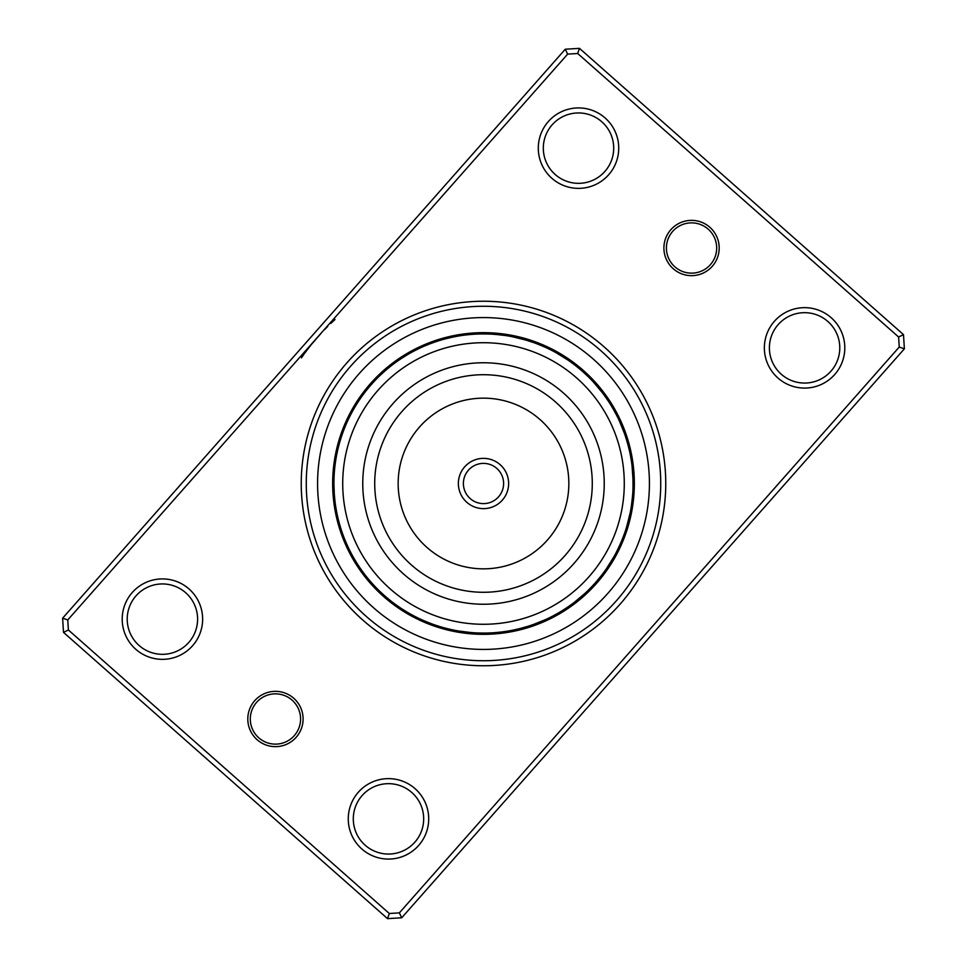 <?xml version="1.0" encoding="UTF-8"?>
<svg xmlns="http://www.w3.org/2000/svg" width="967" height="967" viewBox="0 0 967 967"><rect width="100%" height="100%" fill="white"/><g stroke="black" fill="none" stroke-linecap="round" stroke-linejoin="round"><path stroke-width="1.45" d="M311.821 343.986L321.165 333.216M324.622 329.566L327.704 326.447M330.799 323.437L335.005 319.521M301.426 357.863L302.163 356.787M302.417 356.424L304.037 354.152M304.823 353.064L305.572 352.048M305.947 351.553L308.413 348.289M308.642 347.999L311.193 344.76M293.763 698.271A27.656 27.656 0 0 1 296.168 737.301A27.656 27.656 0 0 1 257.137 739.719A27.656 27.656 0 0 1 254.732 700.688A27.656 27.656 0 0 1 293.763 698.271M258.805 737.833A25.142 25.142 0 0 0 294.294 735.633A25.142 25.142 0 0 0 292.094 700.156A25.142 25.142 0 0 0 256.606 702.344A25.142 25.142 0 0 0 258.805 737.833M709.863 227.281A27.656 27.656 0 0 1 712.268 266.312A27.656 27.656 0 0 1 673.237 268.729A27.656 27.656 0 0 1 670.832 229.699A27.656 27.656 0 0 1 709.863 227.281M674.906 266.844A25.142 25.142 0 0 0 710.394 264.656A25.142 25.142 0 0 0 708.195 229.167A25.142 25.142 0 0 0 672.706 231.367A25.142 25.142 0 0 0 674.906 266.844M604.17 346.911A182.255 182.255 0 0 1 620.089 604.17A182.255 182.255 0 0 1 362.83 620.089A182.255 182.255 0 0 1 346.911 362.83A182.255 182.255 0 0 1 604.17 346.911M366.155 616.317A177.227 177.227 0 0 0 616.317 600.845A177.227 177.227 0 0 0 600.845 350.683A177.227 177.227 0 0 0 350.683 366.155A177.227 177.227 0 0 0 366.155 616.317A177.227 177.227 0 0 1 350.683 366.155A177.227 177.227 0 0 1 600.845 350.683A177.227 177.227 0 0 1 616.317 600.845A177.227 177.227 0 0 1 366.155 616.317M189.049 588.988A40.227 40.227 0 0 1 192.554 645.763A40.227 40.227 0 0 1 135.779 649.268A40.227 40.227 0 0 1 132.274 592.505A40.227 40.227 0 0 1 189.049 588.988M139.115 645.509A35.199 35.199 0 0 0 188.795 642.426A35.199 35.199 0 0 0 185.712 592.759A35.199 35.199 0 0 0 136.033 595.829A35.199 35.199 0 0 0 139.115 645.509M605.149 117.998A40.227 40.227 0 0 1 608.654 174.773A40.227 40.227 0 0 1 551.879 178.291A40.227 40.227 0 0 1 548.374 121.516A40.227 40.227 0 0 1 605.149 117.998M555.215 174.519A35.199 35.199 0 0 0 604.883 171.449A35.199 35.199 0 0 0 601.812 121.769A35.199 35.199 0 0 0 552.133 124.84A35.199 35.199 0 0 0 555.215 174.519M831.221 317.732A40.227 40.227 0 0 1 834.726 374.495A40.227 40.227 0 0 1 777.952 378.012A40.227 40.227 0 0 1 774.446 321.237A40.227 40.227 0 0 1 831.221 317.732M781.288 374.241A35.199 35.199 0 0 0 830.967 371.171A35.199 35.199 0 0 0 827.885 321.491A35.199 35.199 0 0 0 778.205 324.574A35.199 35.199 0 0 0 781.288 374.241M415.121 788.709A40.227 40.227 0 0 1 418.626 845.484A40.227 40.227 0 0 1 361.851 849.002A40.227 40.227 0 0 1 358.346 792.227A40.227 40.227 0 0 1 415.121 788.709M365.188 845.231A35.199 35.199 0 0 0 414.867 842.16A35.199 35.199 0 0 0 411.785 792.481A35.199 35.199 0 0 0 362.117 795.551A35.199 35.199 0 0 0 365.188 845.231M62.625 618.179L565.272 49.232L579.463 48.35L903.504 334.63L904.375 348.821L401.728 917.768L387.537 918.65L63.496 632.37L62.625 618.179L67.763 619.944L68.391 629.988L389.302 913.501L399.347 912.884L899.237 347.056L898.609 337.012L577.698 53.499L567.653 54.116L67.763 619.944M898.609 337.012L903.504 334.63M904.375 348.821L899.237 347.056M401.728 917.768L399.347 912.884M577.698 53.499L579.463 48.35M387.537 918.65L389.302 913.501M567.653 54.116L565.272 49.232M63.496 632.37L68.391 629.988M583.367 370.458A150.828 150.828 0 0 0 370.458 383.633A150.828 150.828 0 0 0 383.633 596.542A150.828 150.828 0 0 0 596.542 583.367A150.828 150.828 0 0 0 583.367 370.458A150.828 150.828 0 0 1 596.542 583.367A150.828 150.828 0 0 1 383.633 596.542M619.17 546.488L616.354 552.217M616.197 552.52A13.067 13.067 -65 0 0 618.723 550.32M620.343 543.889L617.49 549.981A13.067 13.067 -66.1 0 0 619.968 547.733M621.467 541.278L618.735 547.419A13.067 13.067 112.9 0 0 621.165 545.122M619.92 544.832A13.067 13.067 111.8 0 0 622.313 542.487M623.413 539.84A13.067 13.067 -69.3 0 1 621.068 542.221L620.282 544.022M624.464 537.156A13.067 13.067 -70.4 0 1 622.156 539.598L624.549 533.264M623.195 536.939A13.067 13.067 108.5 0 0 625.456 534.461M626.398 531.753A13.067 13.067 107.4 0 1 624.198 534.268L624.307 533.953M625.129 531.584A13.067 13.067 -73.7 0 0 627.293 529.022M629.227 517.188L627.958 522.277M627.921 522.434L626.024 528.876A13.067 13.067 -74.8 0 0 628.139 526.278M629.843 514.408L630.146 512.933A13.067 13.067 0 0 1 630.738 516.233M630.146 512.933L626.858 526.157A13.067 13.067 0 0 0 628.925 523.522M593.061 585.325L588.371 590.148A13.067 13.067 -47 0 0 591.453 588.83M594.983 583.222L590.39 588.129A13.067 13.067 -48.1 0 0 593.448 586.764M592.36 586.075A13.067 13.067 130.9 0 0 595.394 584.648M594.294 583.983A13.067 13.067 129.8 0 0 597.292 582.497M600.495 576.695L594.886 583.331M596.18 581.856A13.067 13.067 -51.3 0 0 599.165 580.309M602.248 574.446L598.041 579.692A13.067 13.067 -52.4 0 0 600.978 578.097M599.854 577.492A13.067 13.067 126.5 0 0 602.767 575.836M604.496 573.552A13.067 13.067 125.4 0 1 601.619 575.268L601.825 574.99M603.348 572.996A13.067 13.067 -55.7 0 0 606.188 571.231M607.844 568.874A13.067 13.067 -56.8 0 1 605.028 570.699L603.867 572.295M611.688 560.57L612.449 559.289M613.138 558.116L613.876 556.811A13.067 13.067 0 0 1 613.416 560.135M613.876 556.811L606.66 568.366A13.067 13.067 0 0 0 609.44 566.493M550.283 617.333A13.067 13.067 -29 0 0 553.62 617.043M558.708 612.788L552.822 616.039A13.067 13.067 -30.1 0 0 556.158 615.677M555.336 614.698A13.067 13.067 148.9 0 0 558.66 614.275M561.138 612.812A13.067 13.067 147.8 0 1 557.814 613.308L558.116 613.138M565.973 608.291L560.28 611.869A13.067 13.067 -33.3 0 0 563.58 611.313M568.33 606.696L562.709 610.382A13.067 13.067 -34.4 0 0 565.997 609.766M565.103 608.847A13.067 13.067 144.5 0 0 568.391 608.17M572.96 603.372L567.484 607.276A13.067 13.067 143.4 0 0 570.748 606.539M573.08 604.846A13.067 13.067 -37.7 0 1 569.817 605.656L568.209 606.78M579.438 598.259L580.575 597.292M575.365 603.13A13.067 13.067 -38.8 0 1 572.126 603.988L570.542 605.137M583.73 594.524L584.842 593.508A13.067 13.067 0 0 1 583.379 596.53M584.842 593.508L574.41 602.272A13.067 13.067 0 0 0 577.625 601.353M510.757 630.569L514.819 629.759M505.656 631.427A13.067 13.067 -11 0 0 508.932 632.176M513.55 630.025L515.133 629.698M515.206 629.674L516.269 629.444M508.473 630.98A13.067 13.067 -12.1 0 0 511.748 631.656M517.853 629.082L511.277 630.472A13.067 13.067 166.9 0 0 514.565 631.1M520.621 628.393L514.408 629.843M514.069 629.916A13.067 13.067 165.8 0 0 517.369 630.484M523.365 627.668L516.849 629.312A13.067 13.067 -15.3 0 0 520.161 629.807M522.942 629.082A13.067 13.067 -16.4 0 1 519.617 628.647L519.956 628.562M528.828 626.036L520.476 628.429M522.373 627.934A13.067 13.067 162.5 0 0 525.71 628.308M525.117 627.172A13.067 13.067 161.4 0 0 528.453 627.474M534.219 624.211L528.175 626.241M539.272 622.289L536.758 623.268M527.849 626.35A13.067 13.067 -19.7 0 0 531.197 626.592M536.89 623.219L530.895 625.371M530.557 625.48A13.067 13.067 -20.8 0 0 533.905 625.661M544.518 620.065L545.884 619.448A13.067 13.067 0 0 1 543.563 621.854M545.884 619.448L533.252 624.561A13.067 13.067 0 0 0 536.6 624.67M471.219 632.575L458.999 631.052M458.866 631.028A13.067 13.067 7 0 0 461.743 632.756M463.592 631.741L461.815 631.499M461.682 631.475A13.067 13.067 5.9 0 0 464.583 633.143M473.963 632.769L475.099 632.841M464.498 631.862A13.067 13.067 -175.1 0 0 467.436 633.47M476.804 632.926L477.94 632.974M467.883 632.261L467.327 632.2A13.067 13.067 -176.2 0 0 470.3 633.748M479.656 633.022L480.792 633.047M470.155 632.478A13.067 13.067 2.7 0 0 473.165 633.977M482.497 633.071L483.633 633.071M472.996 632.708A13.067 13.067 1.6 0 0 476.03 634.147M485.349 633.059L486.486 633.047M476.405 632.902L475.837 632.877A13.067 13.067 -179.5 0 0 478.895 634.255M488.202 632.998L489.326 632.962M478.689 632.998A13.067 13.067 179.4 0 0 481.771 634.316M491.043 632.889L492.179 632.817M481.53 633.059A13.067 13.067 -1.7 0 0 484.636 634.328M487.513 634.279A13.067 13.067 -2.8 0 1 484.382 633.071L484.515 633.071M493.883 632.708L495.019 632.636M497.389 632.43L497.993 632.37M496.663 632.491L500.821 632.067A13.067 13.067 0 0 1 497.86 633.651M487.235 633.022A13.067 13.067 0 0 0 490.378 634.171M414.952 616.438L414.48 616.197A13.067 13.067 25 0 0 416.68 618.723M417.502 617.72L417.019 617.49A13.067 13.067 23.9 0 0 419.267 619.968M420.065 618.953L419.581 618.735A13.067 13.067 -157.1 0 0 421.878 621.165M428.357 622.543L422.289 619.98M422.168 619.92A13.067 13.067 -158.2 0 0 424.513 622.313M426.556 621.805L424.9 621.116M424.779 621.068A13.067 13.067 20.7 0 0 427.16 623.413M427.402 622.156A13.067 13.067 19.6 0 0 429.844 624.464M430.557 623.389L430.061 623.195A13.067 13.067 -161.5 0 0 432.539 625.456M432.733 624.198A13.067 13.067 -162.6 0 0 435.247 626.398M437.241 625.746L435.549 625.178M435.416 625.129A13.067 13.067 16.3 0 0 437.978 627.293M449.812 629.227L450.755 629.444M438.124 626.024A13.067 13.067 15.2 0 0 440.722 628.139M452.592 629.843L454.067 630.146A13.067 13.067 0 0 1 450.767 630.738M441.351 627.015L440.843 626.858A13.067 13.067 0 0 0 443.478 628.925M376.852 588.371A13.067 13.067 43 0 0 378.17 591.453M378.871 590.39A13.067 13.067 41.9 0 0 380.236 593.448M380.925 592.36A13.067 13.067 -139.1 0 0 382.352 595.394M383.017 594.294A13.067 13.067 -140.2 0 0 384.503 597.292M385.144 596.18A13.067 13.067 38.7 0 0 386.691 599.165M387.308 598.041A13.067 13.067 37.6 0 0 388.903 600.978M389.508 599.854A13.067 13.067 -143.5 0 0 391.164 602.767M391.732 601.619A13.067 13.067 -144.6 0 0 393.448 604.496M395.551 604.484L394.282 603.553M404.001 610.201L404.822 610.709M394.004 603.348A13.067 13.067 34.3 0 0 395.769 606.188M406.43 611.688L407.252 612.184M396.301 605.028A13.067 13.067 33.2 0 0 398.126 607.844M408.884 613.138L410.189 613.876A13.067 13.067 0 0 1 406.865 613.416M398.634 606.66A13.067 13.067 0 0 0 400.507 609.44M349.667 550.283A13.067 13.067 61 0 0 349.957 553.62M350.961 552.822A13.067 13.067 59.9 0 0 351.323 556.158M352.302 555.336A13.067 13.067 -121.1 0 0 352.725 558.66M353.692 557.814A13.067 13.067 -122.2 0 0 354.188 561.138M355.131 560.28A13.067 13.067 56.7 0 0 355.687 563.58M356.618 562.709A13.067 13.067 55.6 0 0 357.234 565.997M358.153 565.103A13.067 13.067 -125.5 0 0 358.83 568.391M359.724 567.484A13.067 13.067 -126.6 0 0 360.461 570.748M368.741 579.438L369.358 580.164M361.344 569.817A13.067 13.067 52.3 0 0 362.154 573.08M370.591 581.602L371.219 582.327M363.012 572.126A13.067 13.067 51.2 0 0 363.87 575.365M372.476 583.73L373.492 584.842A13.067 13.067 0 0 1 370.47 583.379M364.728 574.41A13.067 13.067 0 0 0 365.647 577.625M336.431 510.757L335.875 507.578M335.573 505.656A13.067 13.067 79 0 0 334.824 508.932M336.975 513.55L336.359 510.383M336.02 508.473A13.067 13.067 77.9 0 0 335.344 511.748M336.528 511.277A13.067 13.067 -103.1 0 0 335.9 514.565M337.084 514.069A13.067 13.067 -104.2 0 0 336.516 517.369M337.688 516.849A13.067 13.067 74.7 0 0 337.193 520.161M338.353 519.617A13.067 13.067 73.6 0 0 337.918 522.942M339.066 522.373A13.067 13.067 -107.5 0 0 338.692 525.71M339.828 525.117A13.067 13.067 -108.6 0 0 339.526 528.453M344.711 539.272L345.074 540.166M340.65 527.849A13.067 13.067 70.3 0 0 340.408 531.197M345.799 541.907L346.174 542.789M341.52 530.557A13.067 13.067 69.2 0 0 341.339 533.905M346.935 544.518L347.552 545.884A13.067 13.067 0 0 1 345.146 543.563M342.439 533.252A13.067 13.067 0 0 0 342.33 536.6M335.972 458.866A13.067 13.067 97 0 0 334.244 461.743M335.259 463.592L335.501 461.815M335.525 461.682A13.067 13.067 95.9 0 0 333.857 464.583M333.53 467.436A13.067 13.067 -85.1 0 1 335.138 464.498L335.126 464.631M334.231 473.963L334.159 475.099M333.252 470.3A13.067 13.067 -86.2 0 1 334.8 467.327L334.787 467.46M334.074 476.804L334.026 477.94M333.023 473.165A13.067 13.067 92.7 0 1 334.522 470.155L334.509 470.3M333.978 479.656L333.953 480.792M332.853 476.03A13.067 13.067 91.6 0 1 334.292 472.996L334.28 473.141M333.929 482.497L333.929 483.633M332.745 478.895A13.067 13.067 -89.5 0 1 334.123 475.837L334.111 475.982M333.941 485.313L333.953 486.486M334.026 488.855L334.05 489.471M332.684 481.771A13.067 13.067 -90.6 0 1 334.002 478.689L334.002 478.822M333.978 487.658L334.062 489.773M334.038 489.217L334.377 495.152M333.929 481.904L333.941 481.53A13.067 13.067 88.3 0 0 332.672 484.636M333.941 481.53L333.929 482.932M333.349 497.86A13.067 13.067 0 0 0 334.933 500.821L334.292 494.04A149.571 149.571 0 0 0 494.04 632.708A149.571 149.571 0 0 0 632.708 472.96A149.571 149.571 0 0 0 472.96 334.292A149.571 149.571 0 0 0 334.292 494.04L333.929 484.382A13.067 13.067 87.2 0 0 332.721 487.513M333.929 484.382L333.99 487.719M334.207 492.626L333.978 487.235A13.067 13.067 0 0 0 332.829 490.378M350.803 414.48A13.067 13.067 115 0 0 348.277 416.68M349.51 417.019A13.067 13.067 113.9 0 0 347.032 419.267M347.455 421.334L348.217 419.702M348.265 419.581A13.067 13.067 -67.1 0 0 345.835 421.878M347.08 422.168A13.067 13.067 -68.2 0 0 344.687 424.513M345.932 424.779A13.067 13.067 110.7 0 0 343.587 427.16M344.844 427.402A13.067 13.067 109.6 0 0 342.536 429.844M343.805 430.061A13.067 13.067 -71.5 0 0 341.544 432.539M342.802 432.733A13.067 13.067 -72.6 0 0 340.602 435.247M338.438 447.044L338.208 447.975M341.871 435.416A13.067 13.067 106.3 0 0 339.707 437.978M337.773 449.812L337.556 450.755M340.976 438.124A13.067 13.067 105.2 0 0 338.861 440.722M337.157 452.592L336.854 454.067A13.067 13.067 0 0 1 336.262 450.767M340.142 440.843A13.067 13.067 0 0 0 338.075 443.478M378.629 376.852A13.067 13.067 133 0 0 375.547 378.17M376.61 378.871A13.067 13.067 131.9 0 0 373.552 380.236M374.64 380.925A13.067 13.067 -49.1 0 0 371.606 382.352M372.706 383.017A13.067 13.067 -50.2 0 0 369.708 384.503M370.82 385.144A13.067 13.067 128.7 0 0 367.835 386.691M368.959 387.308A13.067 13.067 127.6 0 0 366.022 388.903M367.146 389.508A13.067 13.067 -53.5 0 0 364.233 391.164M365.381 391.732A13.067 13.067 -54.6 0 0 362.504 393.448M356.799 404.001L356.291 404.822M363.652 394.004A13.067 13.067 124.3 0 0 360.812 395.769M355.312 406.43L354.816 407.252M361.972 396.301A13.067 13.067 123.2 0 0 359.156 398.126M353.862 408.884L353.124 410.189A13.067 13.067 0 0 1 353.584 406.865M360.34 398.634A13.067 13.067 0 0 0 357.56 400.507M415 350.538L416.596 349.728M416.717 349.667A13.067 13.067 151 0 0 413.38 349.957M413.707 351.214L414.178 350.961A13.067 13.067 149.9 0 0 410.842 351.323M411.664 352.302A13.067 13.067 -31.1 0 0 408.34 352.725M407.518 354.659L409.065 353.765M409.186 353.692A13.067 13.067 -32.2 0 0 405.862 354.188M401.027 358.709L406.72 355.131A13.067 13.067 146.7 0 0 403.42 355.687M404.291 356.618A13.067 13.067 145.6 0 0 401.003 357.234M401.897 358.153A13.067 13.067 -35.5 0 0 398.609 358.83M399.516 359.724A13.067 13.067 -36.6 0 0 396.252 360.461M387.562 368.741L386.836 369.358M396.748 361.658L397.183 361.344A13.067 13.067 142.3 0 0 393.92 362.154M385.398 370.591L384.673 371.219M394.874 363.012A13.067 13.067 141.2 0 0 391.635 363.87M383.27 372.476L382.158 373.492A13.067 13.067 0 0 1 383.621 370.47M392.59 364.728A13.067 13.067 0 0 0 389.375 365.647M456.243 336.431L452.181 337.241M461.344 335.573A13.067 13.067 169 0 0 458.068 334.824M453.45 336.975L451.867 337.302M451.794 337.326L450.731 337.556M458.527 336.02A13.067 13.067 167.9 0 0 455.252 335.344M453.837 336.903L455.723 336.528A13.067 13.067 -13.1 0 0 452.435 335.9M446.379 338.607L452.931 337.084A13.067 13.067 -14.2 0 0 449.631 336.516M450.151 337.688A13.067 13.067 164.7 0 0 446.839 337.193M447.383 338.353A13.067 13.067 163.6 0 0 444.058 337.918M444.627 339.066A13.067 13.067 -17.5 0 0 441.29 338.692M441.883 339.828A13.067 13.067 -18.6 0 0 438.547 339.526M427.728 344.711L426.834 345.074M439.151 340.65A13.067 13.067 160.3 0 0 435.803 340.408M434.618 342.137L436.105 341.629M425.093 345.799L424.211 346.174M436.443 341.52A13.067 13.067 159.2 0 0 433.095 341.339M431.935 343.092L433.615 342.487M422.482 346.935L421.116 347.552A13.067 13.067 0 0 1 423.437 345.146M433.748 342.439A13.067 13.067 0 0 0 430.4 342.33M508.134 335.972A13.067 13.067 -173 0 0 505.257 334.244M496.035 334.449L505.318 335.525A13.067 13.067 -174.1 0 0 502.417 333.857M493.037 334.231L491.901 334.159M501.946 335.065L502.502 335.138A13.067 13.067 4.9 0 0 499.564 333.53M490.196 334.074L489.06 334.026M499.117 334.739L499.673 334.8A13.067 13.067 3.8 0 0 496.7 333.252M487.344 333.978L486.208 333.953M496.845 334.522A13.067 13.067 -177.3 0 0 493.835 333.023M484.503 333.929L483.367 333.929M494.004 334.292A13.067 13.067 -178.4 0 0 490.97 332.853M481.651 333.941L480.514 333.953M490.595 334.098L491.163 334.123A13.067 13.067 0.5 0 0 488.105 332.745M478.798 334.002L477.674 334.038M487.755 333.99L488.311 334.002A13.067 13.067 -0.6 0 0 485.229 332.684M475.957 334.111L474.821 334.183M485.47 333.941A13.067 13.067 178.3 0 0 482.364 332.672M473.117 334.292L471.981 334.364M469.611 334.57L469.007 334.63M482.618 333.929A13.067 13.067 177.2 0 0 479.487 332.721M470.337 334.509L466.179 334.933A13.067 13.067 0 0 1 469.14 333.349M479.765 333.978A13.067 13.067 0 0 0 476.622 332.829M552.52 350.803A13.067 13.067 -155 0 0 550.32 348.277M543.889 346.657L549.981 349.51A13.067 13.067 -156.1 0 0 547.733 347.032M545.122 345.835A13.067 13.067 22.9 0 1 547.419 348.265L547.104 348.12M538.643 344.457L544.832 347.08A13.067 13.067 21.8 0 0 542.487 344.687M535.984 343.43L542.221 345.932A13.067 13.067 -159.3 0 0 539.84 343.587M539.598 344.844A13.067 13.067 -160.4 0 0 537.156 342.536M536.939 343.805A13.067 13.067 18.5 0 0 534.461 341.544M534.268 342.802A13.067 13.067 17.4 0 0 531.753 340.602M525.166 339.852L533.446 342.511M531.584 341.871A13.067 13.067 -163.7 0 0 529.022 339.707M517.188 337.773L515.725 337.435M528.876 340.976A13.067 13.067 -164.8 0 0 526.278 338.861M514.408 337.157L512.933 336.854A13.067 13.067 0 0 1 516.233 336.262M512.933 336.854L526.157 340.142A13.067 13.067 0 0 0 523.522 338.075M590.148 378.629A13.067 13.067 -137 0 0 588.83 375.547M583.222 372.017L588.129 376.61A13.067 13.067 -138.1 0 0 586.764 373.552M586.075 374.64A13.067 13.067 40.9 0 0 584.648 371.606M578.907 368.306L583.983 372.706A13.067 13.067 39.8 0 0 582.497 369.708M580.309 367.835A13.067 13.067 -141.3 0 1 581.856 370.82L581.602 370.591M574.446 364.752L579.692 368.959A13.067 13.067 -142.4 0 0 578.097 366.022M577.492 367.146A13.067 13.067 36.5 0 0 575.836 364.233M569.865 361.38L575.268 365.381A13.067 13.067 35.4 0 0 573.552 362.504M571.231 360.812A13.067 13.067 -145.7 0 1 572.996 363.652L572.718 363.447M568.874 359.156A13.067 13.067 -146.8 0 1 570.699 361.972L572.295 363.133M558.116 353.862L556.811 353.124A13.067 13.067 0 0 1 560.135 353.584M556.811 353.124L568.366 360.34A13.067 13.067 0 0 0 566.493 357.56M617.043 413.38A13.067 13.067 -119 0 1 617.333 416.717L617.176 416.402M612.788 408.292L616.039 414.178A13.067 13.067 -120.1 0 0 615.677 410.842M614.698 411.664A13.067 13.067 58.9 0 0 614.275 408.34M613.308 409.186A13.067 13.067 57.8 0 0 612.812 405.862M611.869 406.72A13.067 13.067 -123.3 0 0 611.313 403.42M609.766 401.003A13.067 13.067 -124.4 0 1 610.382 404.291L610.201 404.001M605.052 396.337L608.847 401.897A13.067 13.067 54.5 0 0 608.17 398.609M603.372 394.04L607.276 399.516A13.067 13.067 53.4 0 0 606.539 396.252M601.655 391.78L605.451 396.893M598.259 387.562L599.975 389.653M605.656 397.183A13.067 13.067 -127.7 0 0 604.846 393.92M599.878 389.544L603.783 394.584M603.988 394.874A13.067 13.067 -128.8 0 0 603.13 391.635M594.524 383.27L593.508 382.158A13.067 13.067 0 0 1 596.53 383.621M593.508 382.158L602.272 392.59A13.067 13.067 0 0 0 601.353 389.375M630.569 456.243L629.759 452.181M631.427 461.344A13.067 13.067 -101 0 0 632.176 458.068M630.025 453.45L629.698 451.867M629.674 451.794L629.444 450.731M630.98 458.527A13.067 13.067 -102.1 0 0 631.656 455.252M630.472 455.723A13.067 13.067 76.9 0 0 631.1 452.435M630.484 449.631A13.067 13.067 75.8 0 1 629.916 452.931L629.843 452.592M627.668 443.635L629.227 449.812M629.312 450.151A13.067 13.067 -105.3 0 0 629.807 446.839M629.082 444.058A13.067 13.067 -106.4 0 1 628.647 447.383L628.562 447.044M626.036 438.172L627.934 444.627A13.067 13.067 72.5 0 0 628.308 441.29M625.153 435.464L627.172 441.883A13.067 13.067 71.4 0 0 627.474 438.547M626.592 435.803A13.067 13.067 -109.7 0 1 626.35 439.151L626.241 438.825M623.219 430.11L625.371 436.105M621.201 425.093L623.159 429.964M625.48 436.443A13.067 13.067 -110.8 0 0 625.661 433.095M620.065 422.482L619.448 421.116A13.067 13.067 0 0 1 621.854 423.437M619.448 421.116L624.561 433.748A13.067 13.067 0 0 0 624.67 430.4M632.756 505.257A13.067 13.067 -83 0 1 631.028 508.134L631.088 507.796M632.551 496.035L631.475 505.318A13.067 13.067 -84.1 0 0 633.143 502.417M632.769 493.037L632.841 491.901M631.934 501.946L631.862 502.502A13.067 13.067 94.9 0 0 633.47 499.564M632.926 490.196L632.974 489.06M632.261 499.117L632.2 499.673A13.067 13.067 93.8 0 0 633.748 496.7M633.022 487.344L633.047 486.208M632.478 496.845A13.067 13.067 -87.3 0 0 633.977 493.835M633.071 484.503L633.071 483.367M632.708 494.004A13.067 13.067 -88.4 0 0 634.147 490.97M633.059 481.687L633.059 485.47A13.067 13.067 -91.7 0 0 634.328 482.364M632.974 478.145L632.95 477.529M632.902 490.595L632.877 491.163A13.067 13.067 90.5 0 0 634.255 488.105M633.022 479.342L632.926 476.888M633.01 487.755L632.998 488.311A13.067 13.067 89.4 0 0 634.316 485.229M633.022 479.402L633.071 482.618A13.067 13.067 -92.8 0 0 634.279 479.487M633.071 482.618L632.829 475.015M632.503 470.409L632.067 466.179A13.067 13.067 0 0 1 633.651 469.14M632.067 466.179L633.022 479.765A13.067 13.067 0 0 0 634.171 476.622M620.246 544.119L619.231 546.343M622.289 539.26L621.406 541.411M621.37 541.496L620.403 543.756M623.328 536.6L622.482 538.776M622.446 538.861L621.527 541.133M594.814 583.403L593.17 585.216M598.271 579.414L596.76 581.191M596.699 581.264L595.08 583.113M603.553 572.706L602.163 574.567M602.103 574.64L600.592 576.574M603.807 572.367L602.344 574.325M563.012 610.189L561.029 611.41M560.945 611.458L558.841 612.715M568.125 606.829L566.094 608.207M570.457 605.197L568.451 606.611M576.936 600.302L575.111 601.74M575.027 601.8L573.08 603.287M520.379 628.453L517.998 629.046M525.468 627.063L523.232 627.704M523.135 627.728L520.766 628.357M528.2 626.241L525.963 626.918M525.879 626.942L523.522 627.619M533.591 624.44L531.403 625.202M531.306 625.226L528.973 626M536.673 623.304L534.364 624.162M543.285 620.609L537.036 623.159M469.841 632.454L468.197 632.285M468.137 632.285L465.671 632.007M472.863 632.696L471.376 632.587M475.704 632.865L474.217 632.781M474.06 632.781L468.318 632.297M484.249 633.071L482.763 633.071M482.593 633.071L476.84 632.926M487.09 633.034L485.603 633.059M485.446 633.059L479.692 633.022M500.821 632.067L498.887 632.285M433.071 624.319L430.883 623.51M430.786 623.485L428.502 622.603M632.684 494.379L632.563 495.902M632.696 494.137L632.587 495.624M632.575 495.781L631.983 501.51M632.865 491.296L632.781 492.783M632.781 492.94L632.297 498.682M633.071 482.751L633.071 484.237M633.071 484.407L632.926 490.16M632.914 476.658L633.022 487.308M633.071 484.068L633.059 485.47M623.461 430.726L624.259 432.914M624.295 432.998L625.105 435.319M624.44 433.409L625.202 435.597M625.226 435.694L626 438.027M626.241 438.8L626.918 441.037M626.942 441.121L627.619 443.478M595.418 384.274L599.782 389.423M600.036 389.737L601.559 391.659M600.302 390.064L601.74 391.889M601.8 391.973L603.287 393.92M602.054 392.3L603.456 394.161M603.517 394.234L604.967 396.216M610.189 403.988L611.41 405.971M611.458 406.055L612.715 408.159M565.707 358.539L567.641 359.833M567.726 359.893L569.744 361.295M572.367 363.193L574.325 364.656M574.978 365.163L576.803 366.602M576.888 366.662L578.786 368.209M579.414 368.729L581.191 370.24M581.264 370.301L583.113 371.92M518.505 338.075L522.567 339.115M522.663 339.139L525.021 339.804M533.53 342.548L535.839 343.382M533.929 342.681L536.117 343.49M536.214 343.515L538.498 344.397M539.26 344.711L541.411 345.594M541.496 345.63L543.756 346.597M466.179 334.933L468.113 334.715M479.91 333.966L481.397 333.941M481.554 333.941L487.308 333.978M482.751 333.929L484.237 333.929M484.407 333.929L490.16 334.074M491.296 334.135L492.783 334.219M492.94 334.219L498.682 334.703M494.137 334.304L495.624 334.413M495.781 334.425L501.51 335.017M494.379 334.316L495.902 334.437M441.532 339.937L443.768 339.296M443.865 339.272L446.234 338.643M396.881 361.561L398.791 360.22M398.875 360.171L400.906 358.793M466.783 464.728A25.142 25.142 0 0 1 502.272 466.783A25.142 25.142 0 0 1 500.217 502.272A25.142 25.142 0 0 1 464.728 500.217A25.142 25.142 0 0 1 466.783 464.728A25.142 25.142 0 0 0 464.728 500.217A25.142 25.142 0 0 0 500.217 502.272M577.118 588.637A140.771 140.771 0 0 0 588.637 389.882A140.771 140.771 0 0 0 389.882 378.363A140.771 140.771 0 0 0 378.363 577.118A140.771 140.771 0 0 0 577.118 588.637M403.203 393.327A120.742 120.742 0 0 0 393.327 563.797A120.742 120.742 0 0 0 563.797 573.673A120.742 120.742 0 0 0 573.673 403.203A120.742 120.742 0 0 0 403.203 393.327M373.649 607.844A165.913 165.913 0 0 1 359.156 373.649A165.913 165.913 0 0 1 593.351 359.156A165.913 165.913 0 0 1 607.844 593.351A165.913 165.913 0 0 1 373.649 607.844M496.869 498.525A20.114 20.114 0 0 0 498.525 470.131A20.114 20.114 0 0 0 470.131 468.475A20.114 20.114 0 0 0 468.475 496.869A20.114 20.114 0 0 0 496.869 498.525M411.156 402.26A108.775 108.775 0 0 0 402.26 555.844A108.775 108.775 0 0 0 555.844 564.74A108.775 108.775 0 0 0 564.74 411.156A108.775 108.775 0 0 0 411.156 402.26M426.749 419.763A85.338 85.338 0 0 0 419.763 540.251A85.338 85.338 0 0 0 540.251 547.237A85.338 85.338 0 0 0 547.237 426.749A85.338 85.338 0 0 0 426.749 419.763"/></g></svg>

